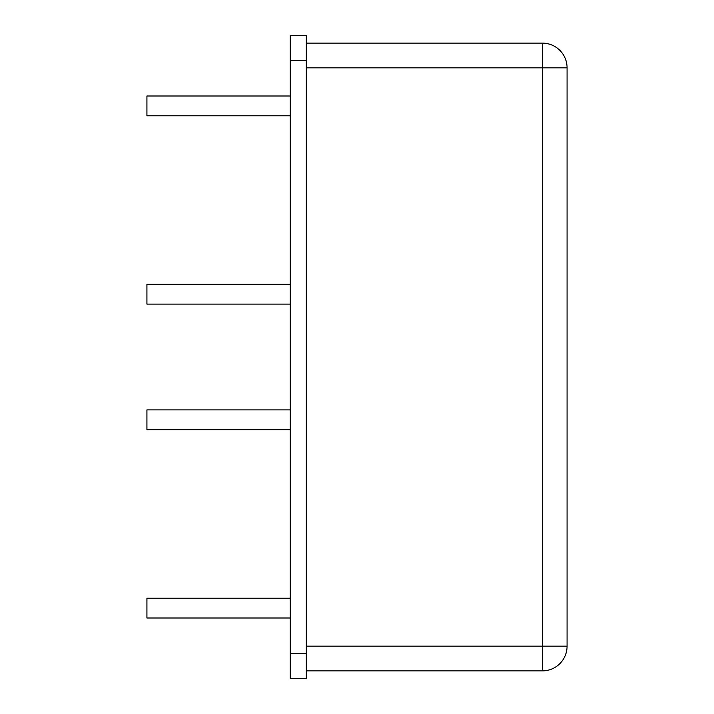 <?xml version="1.0" encoding="UTF-8"?>
<svg xmlns="http://www.w3.org/2000/svg" width="714" height="714" viewBox="0 0 714 714"><rect width="100%" height="100%" fill="white"/><g stroke="black" fill="none" stroke-linecap="round" stroke-linejoin="round"><path stroke-width="1.07" d="M290.268 284.333L146.923 284.333L146.923 304.11L290.268 304.11M290.268 409.89L146.923 409.89L146.923 429.667L290.268 429.667M290.268 96.006L146.923 96.006L146.923 115.775L290.268 115.775M290.268 598.225L146.923 598.225L146.923 617.994L290.268 617.994M306.333 43.117L542.363 43.117A24.713 24.713 0 0 1 567.077 67.83L567.077 646.17A24.713 24.713 0 0 1 542.363 670.883L306.333 670.883M290.268 653.587L290.268 35.7L306.333 35.7L306.333 678.3L290.268 678.3L290.268 653.587L306.333 653.587M306.333 67.83L567.077 67.83A24.713 24.713 0 0 0 542.363 43.117L542.363 670.883A24.713 24.713 0 0 0 567.077 646.17L306.333 646.17M290.268 60.413L306.333 60.413"/></g></svg>
